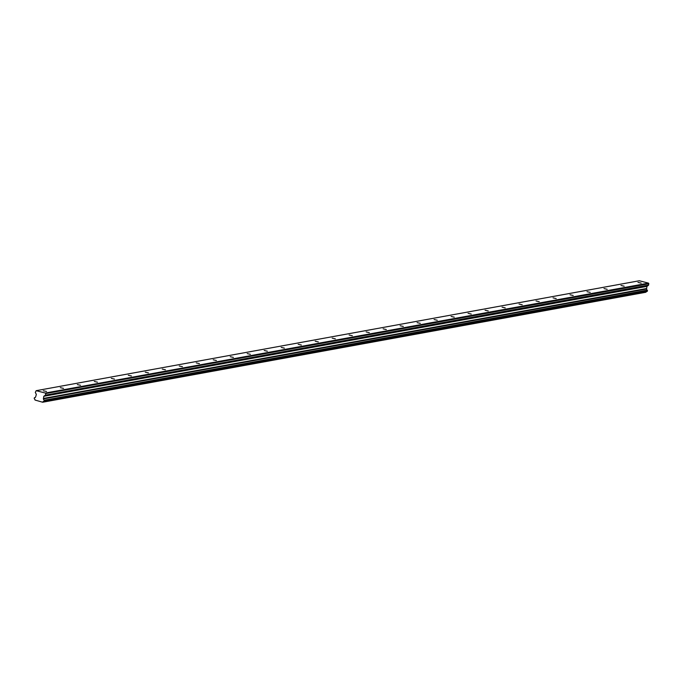 <?xml version="1.0" encoding="UTF-8"?>
<svg xmlns="http://www.w3.org/2000/svg" width="683" height="683" viewBox="0 0 683 683"><rect width="100%" height="100%" fill="white"/><g stroke="black" fill="none" stroke-linecap="round" stroke-linejoin="round"><path stroke-width="1.02" d="M641.158 283.103L637.99 282.395L641.158 283.103M46.512 391.479L43.345 390.761L46.512 391.479M63.502 388.379L60.335 387.671L63.502 388.379M80.492 385.28L77.324 384.572L80.492 385.28M97.481 382.19L94.314 381.473L97.481 382.19M114.471 379.091L111.303 378.373L114.471 379.091M131.46 375.991L128.293 375.283L131.46 375.991M148.45 372.901L145.283 372.184L148.45 372.901M165.44 369.802L162.272 369.085L165.44 369.802M182.429 366.703L179.262 365.994L182.429 366.703M199.419 363.612L196.252 362.895L199.419 363.612M216.409 360.513L213.241 359.796L216.409 360.513M233.398 357.414L230.239 356.705L233.398 357.414M250.388 354.323L247.229 353.606L250.388 354.323M267.377 351.224L264.219 350.507L267.377 351.224M284.367 348.125L281.208 347.416L284.367 348.125M301.357 345.035L298.198 344.317L301.357 345.035M318.355 341.935L315.187 341.218L318.355 341.935M335.344 338.836L332.177 338.128L335.344 338.836M352.334 335.746L349.167 335.029L352.334 335.746M369.324 332.647L366.156 331.929L369.324 332.647M386.313 329.548L383.146 328.839L386.313 329.548M403.303 326.457L400.136 325.74L403.303 326.457M420.293 323.358L417.125 322.641L420.293 323.358M437.282 320.259L434.115 319.55L437.282 320.259M454.272 317.168L451.104 316.451L454.272 317.168M471.261 314.069L468.094 313.352L471.261 314.069M488.251 310.97L485.084 310.261L488.251 310.97M505.241 307.879L502.073 307.162L505.241 307.879M522.23 304.78L519.063 304.063L522.23 304.78M539.22 301.681L536.053 300.972L539.22 301.681M556.21 298.591L553.042 297.873L556.21 298.591M573.199 295.491L570.032 294.774L573.199 295.491M590.189 292.392L587.021 291.684L590.189 292.392M607.178 289.302L604.011 288.585L607.178 289.302M624.168 286.203L621.001 285.485L624.168 286.203M42.781 402.167L646.007 292.136L42.679 402.236L35.021 400.042A1.067 0.982 79.7 0 0 34.372 398.932L34.218 398.018L35.132 397.523M36.165 390.685L639.305 280.764L648.466 283.121L45.326 393.041L36.165 390.685L35.311 392.426L36.344 394.398L35.644 396.874A1.067 0.982 79.7 0 1 34.628 397.608M647.399 290.301L647.194 291.368L44.045 401.288L44.258 400.221L647.271 290.138A1.067 0.982 79.7 0 1 646.622 288.969L646.912 286.382L648.5 285.246L648.799 283.667L45.659 393.587L648.85 283.761M43.985 401.356L647.194 291.368M646.007 292.136A1.067 0.982 79.7 0 1 646.468 291.564M645.922 292.247L42.679 402.236M45.659 393.587L45.385 393.126L648.466 283.121M648.526 283.206L648.799 283.667M646.588 288.815L43.447 398.735L43.772 396.302L45.351 395.167L648.5 285.246M648.585 285.11L45.351 395.167M45.445 395.03L45.71 393.681M42.867 402.056A1.067 0.982 79.7 0 1 43.866 401.373L44.045 401.288M647.271 290.138L44.258 400.221M44.13 400.059A1.067 0.982 79.7 0 1 43.481 398.889L646.622 288.969M647.484 290.702L44.344 400.622M44.275 400.964L647.424 291.052M647.006 286.245L43.866 396.166M43.772 396.302L646.912 286.382M646.494 288.533L43.353 398.454M646.519 288.704L43.379 398.624M647.066 291.453L43.925 401.373M35.157 397.506L34.577 397.617"/></g></svg>

